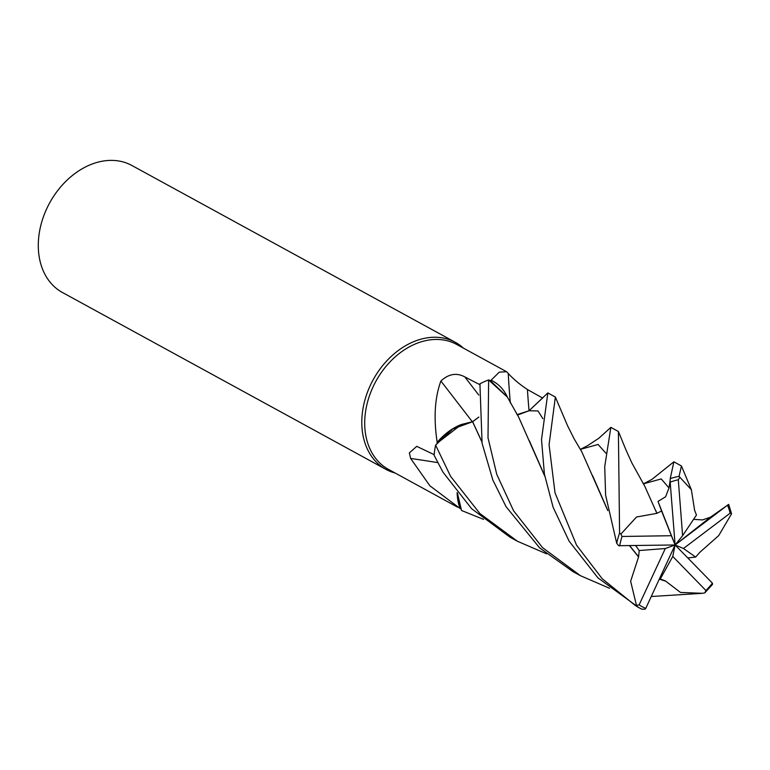 <?xml version="1.0" encoding="UTF-8"?>
<svg xmlns="http://www.w3.org/2000/svg" width="770" height="770" viewBox="0 0 770 770"><rect width="100%" height="100%" fill="white"/><g stroke="black" fill="none" stroke-linecap="round" stroke-linejoin="round"><path stroke-width="1.16" d="M483.531 519.375L461.538 510.481L457.399 492.896L460.816 508.845A71.177 53.303 118.7 0 1 460.075 508.489L429.91 485.822L410.631 458.458L409.351 452.895L416.724 446.35L434.184 454.666M507.68 397.724A55.325 41.436 118.7 0 0 491.077 380.245L499.297 372.131L506.583 371.727L456.754 344.479A71.177 53.303 118.7 0 0 394.211 357.761A71.177 53.303 118.7 0 0 364.913 428.601A71.177 53.303 118.7 0 0 388.465 469.373L457.495 507.112M463.473 348.156A72.38 54.208 118.7 0 0 455.407 342.361A72.38 54.208 118.7 0 0 391.795 355.875A72.38 54.208 118.7 0 0 362.006 427.908A72.38 54.208 118.7 0 0 385.963 469.382A72.38 54.208 118.7 0 0 395.193 473.05M455.407 342.361L131.901 165.492A72.38 54.208 118.7 0 0 68.289 179.006A72.38 54.208 118.7 0 0 38.5 251.049A72.38 54.208 118.7 0 0 62.457 292.513L385.963 469.382M510.346 402.98A1224.906 549.039 119.8 0 1 508.248 373.479C513.513 379.215 519.904 384.557 527.431 389.505L542.619 398.052M506.583 371.727L508.248 373.479M491.077 380.245A71.177 53.303 118.7 0 0 490.192 380.534L507.266 396.887M543.399 397.262L529.009 410.776L518.085 414.857L516.968 414.481M472.231 421.614A1224.906 20.771 52.6 0 1 440.902 381.015C448.602 373.893 456.552 372.507 464.772 376.877L480.172 384.836M478.834 417.042L472.616 421.681L461.423 424.491A55.325 41.436 118.7 0 0 437.187 442.346C433.52 418.139 434.761 397.695 440.902 381.015M437.187 442.346A71.177 53.303 118.7 0 0 436.936 443.385L461.423 424.491M609.561 588.28L580.416 575.691L542.523 547.614L513.58 510.779L496.775 474.397L488.007 437.812L488.642 379.957L507.363 397.099L488.729 379.976L490.192 380.534M437.678 462.606A1224.906 861.409 -6.3 0 0 410.631 458.458M457.13 492.569A55.325 41.436 118.7 0 0 460.075 508.489M457.37 492.877L460.816 508.845M472.713 421.681L452.808 428.977L436.936 443.385M541.56 398.985L529.019 410.776L547.855 392.912L541.512 439.612L544.419 474.214L553.101 507.218L569.088 541.127L597.915 577.837L638.975 607.713A72.38 54.208 118.7 0 0 641.959 609.185L645.058 609.185L645.77 608.358L675.107 544.968L682.605 535.689L696.455 515.053L694.723 510.568M546.546 553.822L517.421 541.252L479.874 513.513L450.575 476.332L435.608 445.099L452.789 428.986L472.616 421.681M481.77 441.691L472.53 421.575M638.638 556.729L630.64 581.235L636.453 605.297L634.904 605.162L602.169 578.693L576.576 545.227L555.016 492.838L549.077 444.714L555.363 397.06L547.855 392.912M435.608 445.099A72.38 54.208 118.7 0 0 434.126 455.349L443 472.193L471.606 508.691L510.115 537.258M488.642 379.957A72.38 54.208 118.7 0 0 479.922 383.826L482.087 443.318L492.848 480.008L506.034 506.65L539.606 547.855L572.899 571.581L580.416 575.691M665.193 580.763L680.488 592.448L702.615 593.304L651.247 596.509M517.065 414.645L529.009 410.776M481.722 441.412L472.636 421.719L478.834 417.09M656.887 513.349L636.53 517.007L620.909 534.043L619.581 533.061L618.397 431.508L610.889 427.369M656.791 513.157L644.779 486.236L632.016 463.222C623.758 445.416 624.21 445.31 618.397 431.508M670.093 480.634L669.005 487.949L665.607 496.785L658.023 501.414L661.574 511.01L656.868 513.321L655.722 510.394M643.72 483.675L651.949 479.373L673.875 461.808L670.227 478.661L670.121 481.856M702.615 593.304L704.819 592.842L705.917 590.523A69.964 52.398 118.7 0 0 712.433 583.169L675.107 544.968L683.462 548.49L730.153 513.176L731.481 513.503L728.699 504.388L710.421 517.199L702.529 519.923L693.568 519.355M665.087 580.984L659.293 579.127M544.765 476.13L518.739 417.282L507.276 396.916M659.495 578.693L665.155 580.83L659.37 578.973M544.717 475.86L529.327 440.719M694.675 510.654L691.373 489.739L679.044 476.361L681.45 465.975L673.875 461.808M704.819 592.842L712.5 584.43L712.433 583.169M687.783 557.942L695.657 557.066L699.853 552.292L718.708 535.602L731.5 513.908M580.686 449.218L587.597 445.647L598.829 438.255L610.86 427.36L604.72 466.649L605.624 495.206L616.722 543.293L618.695 545.709L675.107 544.968L665.299 548.529L639.11 604.912L636.453 605.297M635.693 545.66L639.216 550.531L638.59 556.739L629.725 545.766M607.732 510.308L592.534 475.562M638.417 556.758L629.552 545.766M607.78 510.587L581.783 451.788L574.15 438.861L567.596 425.82L555.363 397.06M661.574 511.01L671.382 535.718L622.035 536.469L620.918 534.043M660.285 578.992L672.768 556.431L705.917 590.523M682.605 535.689L678.303 479.768L679.65 477.564M695.657 557.066L683.462 548.49M639.216 550.531L665.299 548.529M728.218 504.648L675.107 544.968L672.768 556.431M710.421 517.199L675.107 544.968L671.382 535.718M670.093 481.106L675.107 544.968L658.023 501.414M529.048 410.737A1221.567 547.537 119.8 0 1 527.431 389.505M478.796 395.058A1221.567 20.713 52.6 0 1 464.772 376.877M634.904 605.162A72.38 54.208 118.7 0 0 638.975 607.713L642.113 609.263M669.005 487.949L661.218 478.93L643.864 483.714M542.889 418.707L538.009 410.939L529.019 410.776M605.894 453.164L598.069 444.463L580.801 449.247M619.581 533.061A72.38 54.208 118.7 0 0 616.722 543.293M622.035 536.469A69.964 52.398 118.7 0 0 619.638 545.94M679.044 476.361A72.38 54.208 118.7 0 0 670.227 478.661M730.153 513.176A69.964 52.398 118.7 0 0 727.515 505.197M678.303 479.768A69.964 52.398 118.7 0 0 670.16 482.184M639.11 604.912A69.964 52.398 118.7 0 0 645.77 608.358M509.856 537.113L517.421 541.252M672.845 466.832L673.019 466.129M644.355 483.762L642.979 483.387M691.364 489.739L681.46 465.975M579.974 448.939L581.312 449.324"/></g></svg>
